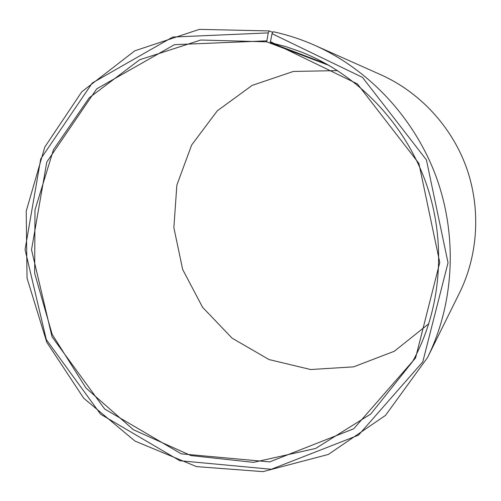<?xml version="1.0" encoding="UTF-8"?>
<svg xmlns="http://www.w3.org/2000/svg" width="501" height="501" viewBox="0 0 501 501"><rect width="100%" height="100%" fill="white"/><g stroke="black" fill="none" stroke-linecap="round" stroke-linejoin="round"><path stroke-width="0.75" d="M272.719 32.39L269.287 30.937L199.354 29.365L134.8 50.814L81.82 91.733L44.777 147.087L26.215 211.171L27.035 278.124L46.768 342.252L83.686 398.189L134.926 441.043L196.442 466.6L263.006 471.635L328.349 454.438L385.501 415.392L427.566 357.495C453.962 303.894 457.782 237.155 436.565 177.893C415.06 118.731 369.506 69.814 314.966 45.409C301.326 39.354 287.374 34.788 273.095 31.72L272.012 33.673L270.308 42.585L326.614 64.015M270.308 42.585L285.695 46.587L300.838 51.828C356.643 73.716 403.944 122.238 425.599 181.85C446.992 241.557 441.569 309.098 412.592 361.578L370.765 414.026L315.617 448.458L253.525 462.36L190.881 455.559L133.429 429.758L85.959 388.018L52.16 334.324L34.663 273.283L34.989 209.932L53.494 149.617L89.216 97.801L139.698 59.744L200.782 40.024L266.689 41.833L329.151 65.462M428.887 323.665L394.306 351.257L353.65 366.845L310.664 369.525L269.037 359.561L232.082 338.156L202.573 307.288L182.677 269.494L173.86 227.698L176.859 185.107L191.639 145.033L217.315 110.79L252.109 85.408L293.354 71.443L337.586 70.603M314.966 45.409L380.948 74.799C419.625 92.128 451.363 126.139 466.293 167.165C480.998 208.278 478.286 254.715 459.58 292.753L427.566 357.495M272.012 33.673L362.473 77.379L426.42 159.907L448.032 262.806L422.788 361.86L358.497 435.156L271.317 469.262L179.821 460.732L100.613 414.227L46.286 339.578L25.05 249.598L40.738 158.892L92.278 83.009L172.695 37.061L268.235 32.897L266.689 41.833M269.287 30.937L268.235 32.897M270.264 41.614L357.376 83.886L418.905 163.42L439.759 262.511L415.561 357.983L353.725 428.787L269.67 461.897L181.281 453.85L104.64 408.998L52.041 336.822L31.519 249.767L46.781 162.067L96.724 88.834L174.461 44.664L266.626 40.857"/></g></svg>
